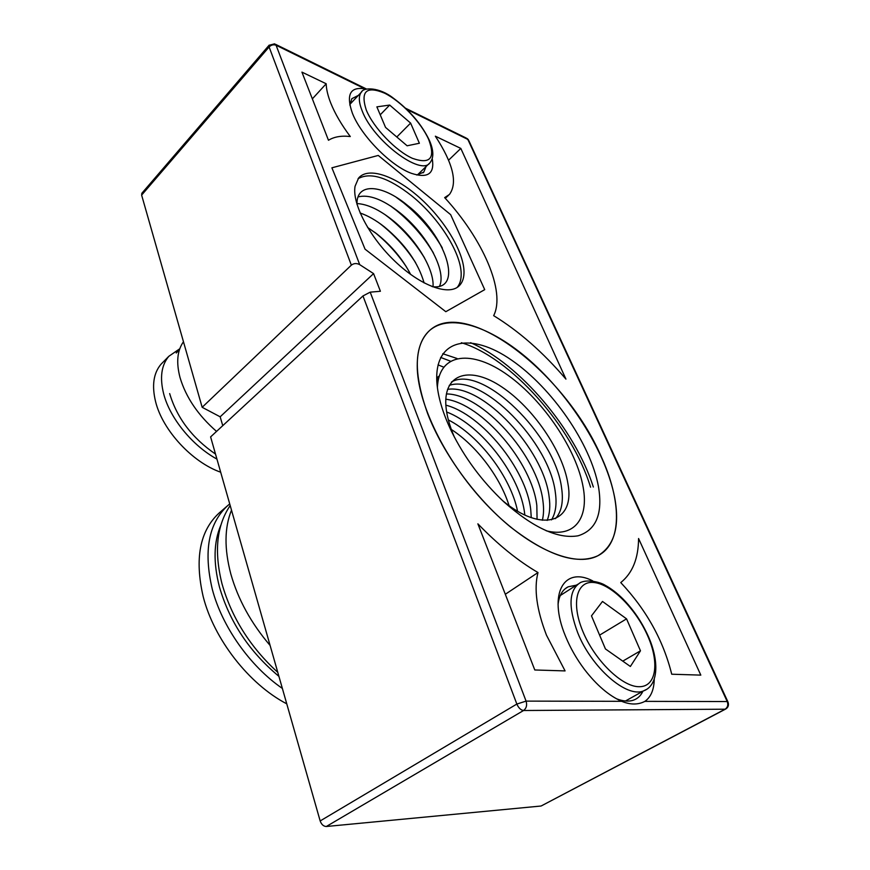 <?xml version="1.0" encoding="UTF-8"?>
<svg xmlns="http://www.w3.org/2000/svg" width="870" height="870" viewBox="0 0 870 870"><rect width="100%" height="100%" fill="white"/><g stroke="black" fill="none" stroke-linecap="round" stroke-linejoin="round"><path stroke-width="1.3" d="M330.796 103.182C327.87 95.798 326.337 89.316 326.185 83.759L301.933 72.123L328.469 140.255C334.232 136.742 341.508 135.502 350.295 136.546C341.508 124.801 335.015 113.676 330.796 103.182M312.352 98.865L326.185 83.759M546.49 635.209C536.638 609.62 533.799 588.729 537.997 572.547C517.889 560.769 497.847 544.522 477.869 523.827L534.789 669.976L565.087 670.911L546.49 635.209M505.307 594.275L537.997 572.547M440.633 357.429L450.355 361.126M600.974 456.01C565.435 373.926 466.712 296.409 429.595 330.502C413.87 345.368 413.239 373.132 427.714 413.783C443.069 453.672 475.76 498.553 510.549 527.035C547.611 555.68 576.701 565.261 597.81 555.778C622.648 543.358 621.648 500.685 600.974 456.01M432.238 158.655C434.804 173.75 427.877 178.654 411.466 173.347C391.021 166.083 361.104 135.829 352.415 113.274L352.372 113.165C345.934 94.656 350.099 86.543 364.878 88.838L276.084 45.24L359.712 264.643C356.667 263.055 353.883 263.218 351.36 265.143L202.166 407.301L141.625 195.108L141.94 193.162M366.009 89.142L364.878 88.838M358.342 95.395L351.839 98.68L349.838 105.085M359.712 264.643L373.578 273.615L380.397 291.265L370.196 292.157L526.078 701.111L621.691 701.318C609.022 695.782 596.624 685.168 584.499 669.465C576.636 659.014 570.339 647.998 565.587 636.427L565.293 635.709C547.752 593.22 564.347 566.098 592.742 580.888M576.462 585.129L568.164 586.815C562.455 589.697 559.084 595.58 558.061 604.465M231.507 510.157C224.416 527.579 224.199 548.883 230.844 574.069C238.075 599.484 251.158 623.279 270.102 645.453M220.893 525.045C213.65 541.945 213.172 562.596 219.457 587.011C229.669 622.061 249.494 651.837 278.922 676.349M282.369 688.442C249.799 666.018 221.97 626.4 212.269 589.153C203.384 551.21 208.517 523.381 227.657 505.655L229.724 503.915M183.461 341.747C177.208 350.566 176.077 362.54 180.057 377.667C185.995 397.438 198.153 415.349 216.543 431.411M216.934 459.088C192.411 445.734 169.944 418.231 163.68 393.903C159.634 377.754 161.341 365.215 168.823 356.298L179.775 348.772M219.969 512.299L219.033 513.104C199.785 530.917 194.499 558.736 203.167 596.537C213.9 639.124 248.885 684.114 286.763 703.841M163.299 361.909L160.993 364.258C153.457 373.219 151.674 385.758 155.643 401.864C162.679 430.367 192.346 462.318 220.686 472.214M202.166 407.301L220.164 416.806L222.753 425.669M541.64 805.729L725.091 709.202L523.555 710.507L326.326 826.489L540.814 806.044M326.326 826.489C323.531 826.38 321.476 824.532 320.171 820.943L210.605 436.903L362.975 295.941L370.196 292.157M654.251 679.057C654.055 689.682 650.934 697.12 644.877 701.372L727.222 701.546L467.842 139.407L406.888 109.468M565.946 379.124L460.817 148.422L435.359 136.198C453.129 163.462 457.827 182.885 449.431 194.467L444.657 197.62C482.774 239.032 505.905 291.526 493.66 315.658C518.998 331.209 543.097 352.361 565.946 379.124M638.569 538.508C638.428 558.453 632.49 573.145 620.756 582.585C646.301 609.739 663.288 640.287 671.727 674.217L700.818 675.12L638.569 538.508M365.041 249.157L445.81 311.699L484.721 289.645L450.649 214.651L378.254 155.436L331.894 167.812L365.041 249.157L445.81 311.699L484.721 289.645L450.649 214.651L378.254 155.436L331.894 167.812L365.041 249.157M616.341 698.719C622.985 701.318 628.705 701.785 633.512 700.143C637.71 698.632 640.842 695.663 642.919 691.237M416.686 174.99L423.766 172.151L426.093 166.518M621.691 701.318C630.391 704.874 638.123 704.885 644.877 701.372M448.572 160.2L460.817 148.422M373.578 273.615L220.164 416.806M451.345 429.475C476.325 445.614 500.174 476.977 509.07 505.59M448.354 419.927C479.076 435.468 510.744 477.064 517.541 511.125M446.647 411.988C481.48 425.158 520.738 476.281 524.708 514.029L524.817 514.986M445.853 405.159C481.708 414.327 526.426 469.408 530.743 509.776L531.265 517.65M445.799 399.199C481.969 403.854 532.146 462.644 536.823 505.481L537.073 519.357M446.386 393.958C482.208 393.631 537.91 455.913 542.945 501.163C543.924 508.341 543.717 514.703 542.358 520.26M447.539 389.368C482.371 383.583 543.706 449.17 549.122 496.813C550.427 506.133 549.764 513.996 547.154 520.423M439.219 375.992L436.696 377.885M449.246 385.388C482.426 373.643 549.525 442.395 555.332 492.431C556.985 503.882 555.712 513.039 551.515 519.879M438.871 377.221L436.783 380.875M451.476 381.995C482.328 363.801 555.375 435.544 561.596 488.016C563.608 501.631 561.552 511.843 555.441 518.661M546.175 530.776C574.526 538.019 588.751 518.237 583.226 487.591C576.799 449.812 543.598 400.765 508.015 375.296C472.497 349.512 438.828 352.296 437.392 387.563M454.401 437.142C449.388 425.517 446.549 414.968 445.875 405.507C443.678 372.447 471.138 366.074 502.099 387.139C533.082 407.802 562.76 450.932 567.903 483.568C575.287 521.826 542.749 534.18 502.458 500.511M436.838 381.843C434.326 338.18 471.225 331.927 511.538 360.115C551.895 387.824 590.621 443.613 598.484 486.732C602.964 513.833 596.157 530.189 578.071 535.8C558.105 539.204 533.375 527.883 503.871 501.838C481.915 481.143 464.428 457.576 451.389 431.161C442.634 412.782 437.784 396.339 436.838 381.843M417.296 369.163C418.764 407.312 448.474 465.841 489.451 507.634C530.417 549.535 575.157 567.751 597.81 555.778C614.438 545.871 620.038 526.339 614.601 497.194C606.14 453.825 573.112 400.32 533.941 364.182C494.845 328.153 451.106 311.851 429.595 330.502C420.797 338.387 416.686 351.273 417.296 369.163M443.635 367.118L438.034 364.867M470.616 342.704C519.52 363.856 574.863 429.149 593.351 487.026M457.054 358.494L442.765 353.72M590.556 487.178C572.177 426.768 510.755 357.526 461.383 342.726M442.341 248.07C432.597 231.126 419.797 216.13 403.93 203.101C419.579 215.88 432.249 230.637 441.982 247.341M432.183 286.654C464.515 290.841 445.549 234.574 407.193 205.124C381.854 184.092 356.026 182.385 357.004 204.45M457.185 287.404C459.643 284.468 460.969 280.553 461.154 275.638C462.264 254.518 439.252 217.892 411.586 195.75C388.324 177.502 370.489 171.814 358.081 178.687M391.13 206.331L396.394 210.344C411.271 222.459 423.505 236.477 433.086 252.398M439.578 286.143C446.875 270.483 426.344 233.443 399.537 212.465C382.724 199.339 368.902 194.151 358.059 196.914M385.66 215.064L388.89 217.554C402.995 228.94 414.74 242.164 424.136 257.237M433.032 286.73C434.434 268.873 415.294 237.999 391.946 219.718C378.918 209.496 367.271 204.113 356.994 203.569M433.51 253.203C423.897 236.999 411.51 222.72 396.361 210.377L390.369 205.842M380.451 223.905L381.451 224.688C394.719 235.302 405.931 247.678 415.088 261.805M424.103 282.924C418.285 262.751 405.072 244.078 384.442 226.918C376.036 220.306 367.934 215.673 360.137 213.019M424.625 258.129C415.186 242.73 403.256 229.212 388.857 217.576L384.823 214.488M375.579 232.932C387.324 242.512 397.416 253.54 405.877 266.035M410.64 274.452C402.669 259.119 391.456 245.655 377.004 234.03L367.586 227.429M415.675 262.805C406.442 248.309 395.023 235.607 381.43 224.721L379.516 223.242M406.584 267.177C397.742 253.855 387.041 242.164 374.502 232.127M396.818 197.675L403.963 203.069L396.122 197.229M355.058 186.278L358.603 178.024C368.619 166.203 396.437 176.371 421.08 199.002C445.799 221.556 464.602 253.594 464.004 273.126C463.808 278.759 462.122 283.065 458.947 286.045C448.648 295.92 420.884 285.98 395.252 261.576C369.576 237.282 351.948 203.678 355.058 186.278M630.369 666.474L605.422 648.933L591.48 615.862L602.497 601.453L626.552 618.853L640.472 650.814L630.369 666.474M599.604 635.133L626.552 618.853M605.455 648.955L599.637 635.154M622.779 661.135L640.472 650.814M407.127 145.79L385.54 127.411L376.873 106.858L389.673 105.063L410.607 123.094L419.383 143.256L407.127 145.79M380.233 114.818L389.673 105.063M396.807 136.992L410.607 123.094M351.36 265.143L269.102 46.969L141.625 195.108M269.102 46.969C271.222 44.881 273.55 44.305 276.084 45.24L274.561 43.837L269.037 45.294L269.102 46.969M320.171 820.943L516.845 704.058L362.975 295.941M516.845 704.058C518.585 707.984 520.825 710.127 523.555 710.507C526.426 708.332 527.263 705.211 526.078 701.111L516.845 704.058M541.238 805.946L725.471 709.148C728.223 707.549 729.071 705.178 728.005 702.046L727.222 701.546C728.407 704.885 727.701 707.44 725.091 709.202L725.797 708.985M269.178 45.131L141.767 193.368M405.648 108.282L466.255 138.069L468.93 140.831L727.82 701.644M646.812 689.247L643.506 690.91C626.683 698.305 591.404 667.573 577.723 632.762C567.947 606.423 568.904 589.664 580.573 582.487C588.098 578.985 600.833 582.465 604.954 585.151C610.936 588.424 616.852 592.927 622.713 598.68C633.186 609.294 641.636 621.68 648.074 635.829M582.759 631.185C594.569 660.102 621.843 686.811 639.048 686.713C656.437 687.05 659.656 662.559 647.628 635.72C635.839 608.869 611.664 584.564 594.395 582.563C576.984 580.159 570.687 602.257 582.759 631.185M429.53 140.69C433.782 150.586 433.912 157.959 429.91 162.81C421.069 176.458 373.48 140.864 362.214 111.034C358.766 102.41 358.418 96.189 361.191 92.372L361.963 91.513M366.259 110.001C373.491 127.759 395.774 150.967 412.521 158.373C430.215 164.539 435.631 158.296 428.758 139.668C421.308 122.637 401.113 101.311 384.562 93.155C366.4 85.63 360.3 91.241 366.259 110.001M565.25 588.696L568.164 586.815M219.033 513.104L227.657 505.655M160.993 364.258L168.823 356.298M423.059 172.836L423.766 172.151M275.485 44.294L366.455 89.012M468.484 139.874L467.266 138.591M445.309 198.327L448.485 195.348M277.791 672.39C250.19 647.117 231.594 617.559 221.98 583.726C213.944 551.395 216.684 525.339 230.191 505.557M179.394 349.892L176.218 352.992M215.51 454.086C192.216 438.121 176.936 417.948 169.661 393.588M625.443 701.013L643.506 690.91C658.47 685.593 659.471 661.135 648.237 636.198M560.258 595.548L577.789 584.27M417.404 174.946L429.247 163.462M349.881 104.378L361.191 92.372C363.269 86.967 379.418 87.13 393.36 98.158C409.411 110.044 421.374 123.997 429.225 140.005"/></g></svg>
